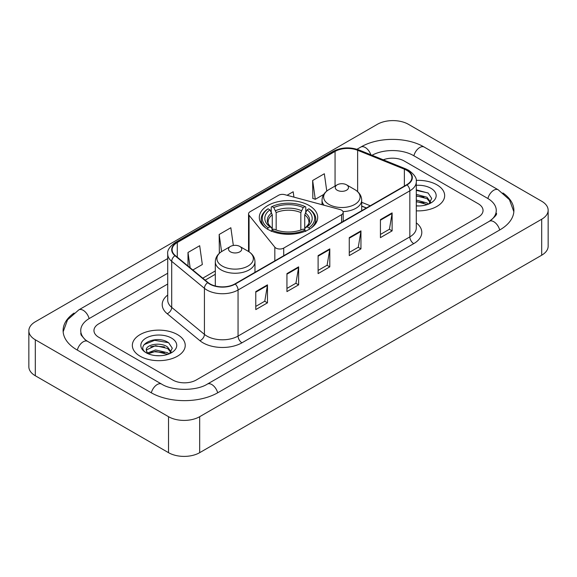 <?xml version="1.0" encoding="UTF-8"?>
<svg xmlns="http://www.w3.org/2000/svg" width="577" height="577" viewBox="0 0 577 577"><rect width="100%" height="100%" fill="white"/><g stroke="black" fill="none" stroke-linecap="round" stroke-linejoin="round"><path stroke-width="0.87" d="M341.584 210.172A5.51 3.181 0 0 0 340.019 209.538L284.764 194.665A5.51 3.181 0 0 0 278.54 195.293L250.158 211.68A5.51 3.181 0 0 0 248.543 213.93A5.51 3.181 0 0 0 249.062 215.279L274.825 247.18A5.51 3.181 0 0 0 283.718 248.081L341.584 214.673A5.51 3.181 0 0 0 343.2 212.423A5.51 3.181 0 0 0 341.584 210.172M309.142 205.513A29.196 16.856 0 0 0 277.328 201.856A29.196 16.856 0 0 0 259.304 217.435A29.196 16.856 0 0 0 267.858 229.35A29.196 16.856 0 0 0 299.672 233.007A29.196 16.856 0 0 0 317.696 217.435A29.196 16.856 0 0 0 309.142 205.513M366.359 208.016L361.7 206.126M436.912 184.82A26.441 15.269 0 0 0 416.197 180.399A26.441 15.269 0 0 1 436.912 184.82A26.441 15.269 0 0 1 444.658 195.617A26.441 15.269 0 0 0 436.912 184.82M177.485 334.602A26.441 15.269 0 0 0 148.664 331.292A26.441 15.269 0 0 0 132.342 345.399A26.441 15.269 0 0 0 140.088 356.197A26.441 15.269 0 0 0 168.902 359.5A26.441 15.269 0 0 0 185.231 345.399A26.441 15.269 0 0 0 177.485 334.602A26.441 15.269 0 0 0 148.664 331.292A26.441 15.269 0 0 0 132.342 345.399A26.441 15.269 0 0 0 140.088 356.197A26.441 15.269 0 0 0 168.902 359.5A26.441 15.269 0 0 0 185.231 345.399A26.441 15.269 0 0 0 177.485 334.602M406.72 170.316A17.627 10.177 180 0 1 411.884 177.514A17.627 10.177 180 0 1 406.72 184.712L234.94 283.891A17.627 10.177 180 0 1 208.037 282.528L175.307 255.546A17.627 10.177 180 0 1 172.119 249.711A17.627 10.177 180 0 1 177.283 242.513L335.057 151.419A17.627 10.177 180 0 1 357.632 150.28L404.369 169.176A17.627 10.177 180 0 1 406.72 170.316M407.037 170.136A18.067 10.429 0 0 0 404.621 168.967L357.884 150.07A18.067 10.429 0 0 0 334.747 151.246L176.973 242.333A18.067 10.429 0 0 0 174.946 255.69L207.67 282.672A18.067 10.429 0 0 0 235.25 284.072L407.037 184.892A18.067 10.429 0 0 0 407.037 170.136M255.777 291.601L255.777 309.597L267.468 302.846L267.468 284.858L255.777 291.601M255.777 306.401L264.778 301.208L267.418 285.456A4.407 2.546 -120 0 0 267.468 284.858M264.699 301.252L267.468 302.846M286.942 273.613L286.942 291.601L298.626 284.858L298.626 266.862L286.942 273.613M286.942 288.413L295.943 283.213L298.583 267.461A4.407 2.546 -120 0 0 298.626 266.862M295.864 283.264L298.626 284.858M380.431 219.635L380.431 237.63L392.115 230.879L392.115 212.891L380.431 219.635M380.431 234.435L389.432 229.242L392.072 213.49A4.407 2.546 -120 0 0 392.115 212.891M389.352 229.285L392.115 230.879M349.265 237.63L349.265 255.618L360.95 248.875L360.95 230.879L349.265 237.63M349.265 252.43L358.267 247.23L360.906 231.478A4.407 2.546 -120 0 0 360.95 230.879M358.187 247.281L360.95 248.875M318.107 255.618L318.107 273.613L329.792 266.862L329.792 248.875L318.107 255.618M318.107 270.418L327.109 265.225L329.741 249.473A4.407 2.546 -120 0 0 329.792 248.875M327.029 265.269L329.792 266.862M416.291 210.843A26.441 15.269 0 0 0 444.658 195.617A26.441 15.269 0 0 1 416.291 210.843M172.811 380.034A16.524 9.542 0 0 0 196.18 380.034L478.203 217.212A16.524 9.542 0 0 0 483.043 210.461A16.524 9.542 0 0 0 478.203 203.717L404.188 160.983A16.524 9.542 0 0 0 383.294 159.807A16.524 9.542 0 0 1 404.188 160.983L478.203 203.717A16.524 9.542 0 0 1 483.043 210.461A16.524 9.542 0 0 1 478.203 217.212L196.18 380.034A16.524 9.542 0 0 1 172.811 380.034L98.797 337.3L172.811 380.034M167.712 284.021L98.797 323.805A16.524 9.542 0 0 0 93.957 330.556A16.524 9.542 0 0 0 98.797 337.3A16.524 9.542 0 0 1 93.957 330.556A16.524 9.542 0 0 1 98.797 323.805L167.712 284.021M192.841 270L202.325 264.526L199.685 245.723L188.001 252.474L188.001 266.011M293.931 197.132L293.174 191.752L287.058 195.278M326.77 191.074L324.339 173.756L312.647 180.507L312.842 198.387M233.339 245.47L230.85 227.735L219.166 234.478L219.354 252.365M312.647 180.507L315.287 199.303L323.74 194.427M315.287 199.303L312.647 198.315M220.097 252.639L219.166 252.293M219.166 234.478L221.568 251.601M188.001 252.474L190.15 267.786M490.767 220.407A29.744 17.173 0 0 0 496.263 210.461A29.744 17.173 0 0 0 487.551 198.315L413.543 155.588A29.744 17.173 0 0 0 372.05 155.263M167.712 273.224L89.449 318.41A29.744 17.173 0 0 0 80.737 330.556A29.744 17.173 0 0 0 86.233 340.502M168.527 416.688A22.034 12.723 0 0 0 199.685 416.688L541.695 219.231A22.034 12.723 0 0 0 548.15 210.237A22.034 12.723 0 0 0 541.695 201.243L408.473 124.329A22.034 12.723 0 0 0 377.315 124.329L35.305 321.786A22.034 12.723 0 0 0 28.85 330.78A22.034 12.723 0 0 0 35.305 339.774L168.527 416.688L168.527 452.671A22.034 12.723 0 0 0 199.685 452.671L541.695 255.214A22.034 12.723 0 0 0 548.15 246.22L548.15 210.237M28.85 330.78L28.85 366.763A22.034 12.723 0 0 0 35.305 375.757L168.527 452.671M74.065 313.066A47.379 27.35 0 0 0 63.109 330.556A47.379 27.35 0 0 0 76.986 349.893L150.994 392.627A47.379 27.35 0 0 0 217.998 392.627L500.014 229.805A47.379 27.35 0 0 0 513.891 210.461A47.379 27.35 0 0 0 502.935 192.97M366.308 208.045L361.7 206.177M416.291 205.794L419.378 205.967M416.291 200.082L427.016 202.96L428.473 204.128M416.291 201.51L427.276 204.568M416.291 194.37L427.016 197.247L430.593 202.188M416.291 195.798L427.016 198.676L430.312 202.563M416.291 205.924A17.959 10.372 0 0 0 430.911 202.953A17.959 10.372 0 0 0 430.911 188.29A17.959 10.372 0 0 0 416.291 185.311M428.899 203.955L431.711 198.43L428.156 193.064L416.291 189.855M416.291 190.41L427.91 192.906M416.291 196.122L423.936 197.103M416.291 201.835L423.936 202.815M267.331 229.206L268.11 227.85A26.225 15.139 0 0 1 268.11 208.809L269.913 209.855A23.686 13.675 0 0 0 269.913 226.811L271.695 227.821L272.272 229.949M272.272 229.083L272.272 214.839L269.913 209.855M271.226 212.105L271.226 207.006L272.005 206.559A26.225 15.139 0 0 1 304.995 206.559L303.192 207.605A23.686 13.675 0 0 0 273.808 207.605L276.167 212.596L276.167 230.007M300.833 230.007L300.833 212.596L303.192 207.605M268.11 208.809L267.331 209.256A27.321 15.774 0 0 0 261.179 219.231A27.321 15.774 0 0 0 265.947 228.139M304.995 206.559L305.774 207.006L305.774 212.105M271.226 231.456L272.005 230.1A26.225 15.139 0 0 0 304.995 230.1L305.774 231.456M272.005 230.1L273.808 229.062A23.686 13.675 0 0 0 303.192 229.062L304.995 230.1M269.913 226.811L268.11 227.85M273.808 207.605L272.005 206.559M271.695 212.92A21.19 12.232 0 0 0 271.695 227.821L271.796 227.893C268.788 224.98 267.562 223.003 268.117 221.965A20.383 11.771 0 0 1 272.272 214.839M311.053 228.139A27.321 15.774 0 0 0 315.821 219.231A27.321 15.774 0 0 0 309.669 209.256L308.89 208.809A26.225 15.139 0 0 1 308.89 227.85L309.669 229.206M308.89 227.85L307.087 226.811A23.686 13.675 0 0 0 307.087 209.855L308.89 208.809M307.087 209.855L304.728 214.839L304.728 229.083L305.305 227.821L307.087 226.811M304.728 214.839A20.383 11.771 0 0 1 308.883 221.965C309.438 223.01 308.212 224.987 305.204 227.893L305.305 227.821A21.19 12.232 0 0 0 305.305 212.92M304.728 229.949L304.728 229.083M343.019 211.608A19.834 11.446 0 0 0 361.7 200.183C361.548 195.769 359.233 192.228 354.747 189.559L346.539 184.82A6.614 3.815 0 0 0 337.192 184.82A6.614 3.815 0 0 0 337.192 190.222A6.614 3.815 0 0 0 346.539 190.222A6.614 3.815 0 0 0 346.539 184.82L354.747 189.559A18.219 10.516 0 0 1 354.747 204.438A18.219 10.516 0 0 1 328.984 204.438A18.219 10.516 0 0 1 328.984 189.559C324.498 192.228 322.182 195.769 322.031 200.183A19.834 11.446 0 0 0 324.079 205.246M230.461 251.839A6.614 3.815 0 0 0 239.808 251.839A6.614 3.815 0 0 0 239.808 246.444L248.016 251.183A18.219 10.516 0 0 1 248.016 266.055A18.219 10.516 0 0 1 222.253 266.055A18.219 10.516 0 0 1 222.253 251.183C217.767 253.844 215.452 257.385 215.3 261.799A19.834 11.446 0 0 0 221.114 269.899A19.834 11.446 0 0 0 242.722 272.38A19.834 11.446 0 0 0 254.969 261.799C254.818 257.385 252.502 253.844 248.016 251.183L239.808 246.444A6.614 3.815 0 0 0 230.461 246.444A6.614 3.815 0 0 0 230.461 251.839M155.797 355.62L159.952 355.742M147.546 352.987L155.566 349.929L167.59 352.742L169.047 353.91M148.282 353.759L155.566 351.357L167.849 354.35M147.669 353.542L146.385 350.527A12.449 7.191 0 0 0 148.39 353.852M171.167 351.97L167.59 347.029C160.117 341.454 144.74 344.895 146.385 350.527L146.334 349.979M146.414 350.701L146.76 349.777L155.566 345.645L167.59 348.458L170.886 352.338M169.472 353.73L172.285 348.205L168.722 342.846C156.122 333.787 133.734 345.724 146.666 353.037L147.308 353.434M171.484 338.064A17.959 10.372 0 0 0 146.089 338.064A17.959 10.372 0 0 0 146.089 352.727A17.959 10.372 0 0 0 171.484 352.727A17.959 10.372 0 0 0 171.484 338.064M144.041 344.649L154.586 340.322L168.484 342.68M150.626 346.748L154.586 346.034L164.503 346.885M150.626 352.46L154.586 351.746L164.503 352.597M249.062 215.279L249.062 251.832M274.825 247.18L274.825 260.862M283.718 248.081L283.718 255.726M341.584 214.673L341.584 222.318M416.291 222.845A27.545 15.904 180 0 1 413.738 243.631L241.951 342.81A5.51 3.181 60 0 1 238.056 336.066L409.836 236.887A22.034 12.723 0 0 0 416.291 227.893L416.291 181.834A22.034 12.723 180 0 1 409.836 190.828A5.51 3.181 -120 0 0 407.037 184.892M241.951 342.81A27.545 15.904 180 0 1 202.996 342.81A27.545 15.904 180 0 1 199.909 340.69L167.186 313.708A27.545 15.904 180 0 1 167.712 295.042M206.891 336.066A22.034 12.723 0 0 0 238.056 336.066L238.056 290.007A22.034 12.723 180 0 1 204.424 288.305L171.701 261.323A22.034 12.723 180 0 1 167.712 254.024L167.712 300.083A22.034 12.723 0 0 0 171.701 307.382L204.424 334.364A22.034 12.723 0 0 0 206.891 336.066M416.291 181.834C417.027 178.387 414.495 174.55 408.696 170.316L405.804 168.91A5.51 2.582 112 0 0 404.621 168.967M405.804 168.91L359.067 150.013C349.936 146.782 341.274 147.25 333.08 151.419A5.51 3.181 60 0 1 334.747 151.246M176.973 242.333A5.51 3.181 -120 0 0 175.307 242.506C169.588 246.617 167.056 250.461 167.712 254.024M174.946 255.69A5.51 3.686 129.5 0 0 171.701 261.323L171.701 307.382A5.51 3.686 -50.5 0 1 167.186 313.708M359.067 150.013A5.51 2.582 112 0 0 357.884 150.07M207.67 282.672A5.51 3.686 129.5 0 0 204.424 288.305L204.424 334.364A5.51 3.686 -50.5 0 1 199.909 340.69M235.25 284.072A5.51 3.181 60 0 1 238.056 290.007L409.836 190.828L409.836 236.887A5.51 3.181 60 0 0 413.738 243.631M177.283 242.513L177.283 257.176M404.369 169.176L404.369 186.068M357.632 150.28L357.632 191.643M370.254 205.765L361.7 202.303M335.057 151.419L335.057 186.054M215.3 270.938L202.758 278.179M318.107 256.188L329.741 249.473M349.265 238.2L360.906 231.478M380.431 220.205L392.072 213.49M286.942 274.183L298.583 267.461M255.777 292.171L267.418 285.456M217.666 392.814A8.814 5.092 -120 0 0 207.352 384.094C196.519 391.098 172.473 391.098 161.632 384.094L87.625 341.36L85.021 339.637L81.105 335.006L80.737 333.254M151.325 392.814A8.814 5.092 -60 0 1 157.225 384.527A8.814 5.092 -60 0 1 161.632 384.094M77.318 350.088A8.814 5.092 -60 0 1 83.218 341.8A8.814 5.092 -60 0 1 87.625 341.36M63.16 331.797L67.545 319.809L78.811 309.878A8.814 5.092 60 0 1 89.118 318.605M356.983 149.277L360.834 147.056A8.814 5.092 60 0 1 370.845 154.773M360.834 147.056C378.022 136.828 406.987 136.828 424.182 147.056A8.814 5.092 120 0 0 419.775 147.488A8.814 5.092 120 0 0 413.875 155.776M513.84 211.701L509.455 199.714L498.189 189.783A8.814 5.092 120 0 0 493.782 190.222A8.814 5.092 120 0 0 487.882 198.51M499.682 229.992A8.814 5.092 -120 0 0 489.375 221.272L207.352 384.094M199.685 452.671L199.685 416.688M35.305 375.757L35.305 339.774M541.695 255.214L541.695 219.231M300.833 212.596A20.383 11.771 0 0 0 276.167 212.596M301.41 210.67A21.19 12.232 0 0 0 275.59 210.67M248.543 213.93L248.543 251.5M343.2 212.423L343.2 221.388M333.08 151.419L175.307 242.506M215.3 274.291L205.152 280.155M366.482 207.944L361.7 206.011M78.811 309.878L167.712 258.554M496.263 213.158C497.489 214.053 495.196 216.757 489.375 221.272M424.182 147.056L498.189 189.783M261.179 223.371L261.179 219.231M315.821 223.371L315.821 219.231M361.7 210.706L361.7 200.183M322.031 204.698L322.031 200.183M337.192 184.82L328.984 189.559M254.969 272.33L254.969 261.799M215.3 285.99L215.3 261.799M230.461 246.444L222.253 251.183"/></g></svg>
